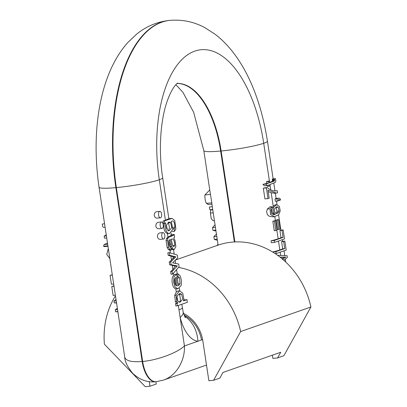 <?xml version="1.0" encoding="UTF-8"?>
<svg xmlns="http://www.w3.org/2000/svg" width="407" height="407" viewBox="0 0 407 407"><rect width="100%" height="100%" fill="white"/><g stroke="black" fill="none" stroke-linecap="round" stroke-linejoin="round"><path stroke-width="0.61" d="M175.524 260.002L217.847 245.218A78.276 68.127 70.7 0 1 310.917 306.99L240.649 331.542A78.276 68.127 70.7 0 0 178.551 267.419M149.277 381.629L149.969 386.212L145.258 386.65L104.395 344.195A78.276 68.127 70.7 0 1 115.471 295.833M183.613 313.476A33.74 29.365 -109.3 0 1 202.844 340.929L208.867 380.743L213.578 380.306L219.851 378.113L223.005 372.436L280.723 352.274L277.574 357.946L283.847 355.754L310.917 306.99M213.578 380.306L240.649 331.542M277.574 357.946L272.863 358.384L272.38 355.189M155.896 381.725L156.242 384.02L149.969 386.212M280.255 257.285L283.837 257.305L282.153 258.827M280.947 257.28L281.044 257.916M280.174 252.167L280.667 255.433M278.49 241.01L279.843 249.979A32.122 3.342 171.4 0 1 272.721 251.964L272.736 252.06M271.037 240.807L271.321 242.704L274.476 242.414L274.191 240.512L271.037 240.807A32.122 3.342 171.4 0 0 278.159 238.823L276.852 230.209M274.801 216.641L275.417 220.696M271.657 206.664L272.059 208.649L271.123 209.783L271.489 213.583L273.987 214.738L275.361 214.428L274.084 212.983C273.178 211.019 273.087 209.061 273.809 207.107L276.572 204.716L279.334 206.359L280.25 210.821L278.678 214.774L274.328 216.702L270.523 214.499L270.05 208.796L271.657 206.664L269.892 206.827L267.333 209.05L266.616 211.686L267.323 214.418L268.137 215.44L269.576 216.376L273.087 216.819M268.182 191.626L271.189 192.74L273.214 206.135L272.563 207.224C271.673 209.122 271.728 211.085 272.741 213.11L274.165 214.54L273.402 214.743M263.314 188.197L264.932 198.896L267.989 198.611L266.371 187.912L263.314 188.197A32.122 3.342 171.4 0 0 264.896 187.8L267.333 187.576C269.236 189.367 271.576 190.486 274.354 190.939L277.233 190.751L274.791 190.98M269.943 184.529L270.752 189.876M267.109 185.516L267.246 186.411L268.895 186.253L268.701 184.961L266.9 185.592L264.397 185.826L262.907 184.376A32.122 3.342 171.4 0 0 266.783 183.364L266.519 181.588A32.122 3.342 171.4 0 0 267.755 181.227L269.129 181.1L269.398 182.875L274.308 181.059L274.506 180.672L272.431 180.866L272.344 181.242L269.353 182.585M273.143 178.856L267.435 141.102A32.122 3.342 171.4 0 1 263.711 143.3L269.638 182.489M274.394 221.082L275.549 220.68L274.257 220.803A32.122 3.342 171.4 0 1 272.822 221.23L274.252 230.713L275.829 230.566L274.394 221.082L272.822 221.23M274.506 180.672L274.338 179.278L275.386 178.648L272.67 178.897L272.242 179.477L272.431 180.866M271.189 192.74L274.491 193.249M275.249 204.838L273.214 206.135M274.191 240.512L283.043 237.418L281.975 230.347L283.16 229.93L280.433 230.184A32.122 3.342 171.4 0 1 279.919 230.535L280.988 237.612A32.122 3.342 171.4 0 1 278.159 238.823M284.844 241.086L286.202 250.061L276.165 253.566L275.88 251.668L284.732 248.575L283.664 241.499L284.844 241.086L282.117 241.341A32.122 3.342 171.4 0 1 281.603 241.692L282.677 248.769A32.122 3.342 171.4 0 1 279.843 249.979M277.442 220.019L278.592 219.617L277.152 219.749A32.122 3.342 171.4 0 1 276.216 220.131L277.65 229.614L278.876 229.502L277.442 220.019L276.216 220.131M275.015 198.967L275.366 201.282L277.32 201.104L276.969 198.789L275.015 198.967L276.032 198.652M163.604 239.057L160.399 239.352C158.913 239.397 157.926 238.533 157.448 236.757C157.448 234.524 158.318 233.231 160.058 232.875L163.004 232.606A3.241 1.557 84.7 0 0 162.82 232.646A3.241 1.557 84.7 0 0 161.798 236.355A3.241 1.557 84.7 0 0 163.604 239.057A3.241 1.557 84.7 0 0 164.855 235.684A3.241 1.557 84.7 0 0 163.004 232.606M175.498 303.546L175.865 305.962L177.33 305.825L176.964 303.408L175.498 303.546A32.122 3.342 171.4 0 0 176.643 303.195L175.351 301.567L174.674 295.345L176.292 292.033L175.804 288.822L177.884 288.797L175.081 287.042L173.57 282.036L173.993 276.821L176.694 274.125L175.224 274.262L173.758 275.285C170.564 277.94 172.176 288.309 175.804 288.822M173.758 275.285L173.433 273.153M170.66 271.545L171.077 274.287L172.537 274.155L172.125 271.413L170.66 271.545L172.883 269.515L172.247 265.303L175.168 266.183L172.883 269.515M171.469 260.149L170.838 255.983L173.713 257.071L171.469 260.149L169.231 262.103L169.643 264.825L172.247 265.303M172.125 271.413L177.366 265.98L171.108 264.687L170.696 261.966L175.829 256.878L169.683 255.26L169.292 252.681L167.826 252.813L168.218 255.398L170.838 255.983M170.385 253.001L169.973 250.274M168.386 249.557L169.917 250.28L171.098 250.168L169.673 249.44L168.584 247.349L167.516 240.552L167.791 238.522L168.503 237.403L167.297 237.515L166.463 238.644L166.066 240.69L167.145 247.487L168.386 249.557L169.673 249.44M168.503 237.403L173.413 235.368L174.186 234.396L171.026 234.686L170.848 235.607L167.297 237.515M167.989 237.154L167.45 233.593L169.526 233.567L168.122 233.282C165.588 231.268 164.789 227.844 165.73 223.026L163.39 223.468L163.019 221.021L165.435 220.253L159.31 179.772A112.286 54.045 84.7 0 1 194.811 51.114A112.286 54.045 84.7 0 1 263.711 143.3A32.122 3.342 171.4 0 1 221.128 150.987A80.978 38.975 84.7 0 0 177.147 83.44M164.453 223.143C163.182 227.839 164.006 231.257 166.931 233.394L167.45 233.593M181.807 304.258L183.186 311.976A32.122 9.046 165.4 0 1 180.133 317.46L184.442 345.935C177.396 352.808 157.468 360.205 142.638 361.452L142.165 361.497C131.573 362.316 125.763 360.856 124.74 357.112L99.043 187.22C90.909 131.843 99.45 74.359 127.681 42.669L136.686 34.107C146.276 26.307 157.265 21.734 169.648 20.396A144.409 69.505 84.7 0 0 115.873 187.637L142.165 361.497A24.293 11.691 84.7 0 0 155.708 381.741L155.708 381.741C147.375 382.661 139.657 379.817 132.55 373.209C127.34 366.615 124.735 361.248 124.74 357.107M184.564 316.086A32.122 28.042 95.2 0 1 197.904 341.234A37.52 18.056 -95.3 0 1 180.133 317.46L178.322 305.479M161.996 228.439L158.791 228.734C157.305 228.78 156.324 227.915 155.84 226.139C155.84 223.906 156.715 222.614 158.455 222.258L161.396 221.988A3.241 1.557 84.7 0 0 161.218 222.029A3.241 1.557 84.7 0 0 160.19 225.737A3.241 1.557 84.7 0 0 161.996 228.439A3.241 1.557 84.7 0 0 163.248 225.066A3.241 1.557 84.7 0 0 161.396 221.988M160.394 217.821L157.188 218.116C155.698 218.162 154.716 217.297 154.233 215.527C154.238 213.288 155.108 211.996 156.848 211.645L159.793 211.37A3.241 1.557 84.7 0 0 159.61 211.411A3.241 1.557 84.7 0 0 158.588 215.12A3.241 1.557 84.7 0 0 160.394 217.821A3.241 1.557 84.7 0 0 161.645 214.448A3.241 1.557 84.7 0 0 159.793 211.37M169.317 245.935L168.707 241.9M168.742 218.691L165.435 220.253M170.899 247.878L172.247 249.715L174.186 249.537L173.392 249.298L172.476 248.173L171.785 246.408L170.467 246.53L170.762 247.497M169.042 240.201L170.467 246.53M176.694 274.125L178.464 285.8L180.077 283.699L179.487 277.839L178.098 276.597L177.844 273.799L175.992 274.191M178.068 290.964L176.292 292.033M184.152 315.069A32.122 27.956 70.7 0 1 201.506 339.972L184.442 345.935C185.144 360.968 175.936 375.956 163.451 380.102L156.181 381.7A24.293 11.691 -95.3 0 1 156.176 381.7A24.293 11.691 -95.3 0 1 142.638 361.452L116.346 187.591L115.873 187.637A32.122 3.342 171.4 0 1 99.043 187.22M201.506 339.972L202.62 339.586M168.081 222.258L168.529 222.838L169.49 227.905L168.412 230.81M167.496 230.184L169.068 230.866L171.82 227.599L170.645 222.644L169.063 221.973L166.336 225.229L167.496 230.184M164.855 223.331L164.484 220.884L172.069 218.381L174.766 220.558L175.875 229.121L174.364 231.4L172.105 231.608M174.364 231.4L174.15 228.754L172.934 228.871M174.15 228.754L174.827 227.579C174.944 223.886 174.277 221.698 172.822 221.016L172.553 221.011M172.176 221.077L171.21 221.372L172.863 229.38L169.526 233.567M164.484 220.884L163.019 221.021M166.733 228.851L166.28 225.86M172.817 239.031L171.067 239.194L172.782 245.594L173.85 246.693L174.684 245.569C174.883 242.658 174.262 240.481 172.817 239.031L171.067 239.189M174.186 234.396L174.603 237.164L173.784 238.009L175.035 240.557L175.865 246.779L174.186 249.537M171.785 246.408L170.101 239.53L168.829 240.746C168.544 244.515 169.226 246.774 170.869 247.517L171.098 250.168M169.292 252.681L177.304 255.031L177.722 257.789L172.599 262.836L178.668 264.051L179.085 266.819L172.537 274.155M177.366 265.98L175.168 266.183M175.748 265.695L174.176 265.842M171.108 264.687L169.643 264.825M170.696 261.966L169.231 262.103M175.829 256.878L173.713 257.071M169.683 255.26L168.218 255.398M177.254 286.029L176.104 277.269L174.878 278.749C174.288 281.089 174.557 283.226 175.697 285.159L177.086 286.035M175.005 278.434L176.089 285.607M178.098 276.597L177.086 276.694M177.844 273.799L179.94 275.6C181.405 278.8 181.781 282.153 181.074 285.658L177.884 288.797M175.061 283.923L174.557 280.571M178.963 293.818L179.792 295.38L180.357 298.886L180.265 300.895L179.329 302.233M178.307 301.577L179.991 302.284L182.799 299.018L181.603 294.205L179.965 293.539L177.366 295.655C176.714 297.904 177.03 299.878 178.307 301.577M176.964 303.408L177.91 303.078L176.786 301.434L176.058 295.217L179.533 290.832L182.748 293.172L183.842 298.936L183.45 300.895L186.986 299.659L183.699 299.964M186.986 299.659L187.388 302.309L177.33 305.825M177.91 303.078L176.643 303.195M177.554 300.397L177.055 297.105M277.233 190.751L277.549 192.842L276.322 193.076L267.948 190.105L269.175 198.199L267.989 198.611M266.371 187.912L267.333 187.576M276.969 198.789L278.917 198.173L279.695 198.311L280.642 199.486L280.204 200.234L278.551 199.461L278.724 200.61L277.32 201.104M280.204 200.234L278.688 200.376M278.968 199.374L278.551 199.461M275.941 207.077L277.014 211.208L276.694 212.724L276.119 213.441M275.524 213.029L276.801 213.543L278.393 212.566L279.09 211.014L278.179 207.234L276.872 206.787L274.822 208.394C274.252 210.18 274.486 211.726 275.524 213.029M275.361 214.428L274.165 214.54M274.338 179.278L272.242 179.477M275.386 178.648C275.931 180.652 275.89 181.919 275.264 182.443L269.663 184.625L269.856 185.918L268.895 186.253M266.9 185.592L265.898 184.096L262.907 184.376M265.898 184.096L268.437 183.211L266.783 183.364M268.437 183.211L268.167 181.436L266.519 181.588M268.167 181.436L269.129 181.1M278.592 219.617L280.026 229.1L278.876 229.502M275.549 220.68L276.979 230.164L275.829 230.566M283.16 229.93L284.513 238.904L274.476 242.414M283.043 237.418L280.988 237.612M281.975 230.347L279.919 230.535M276.165 253.566L275.239 253.653M275.88 251.668L272.721 251.964M284.732 248.575L282.677 248.769M283.664 241.499L281.603 241.692M282.407 259.483L285.79 257.122L283.837 257.305M285.79 257.122L280.108 257.173M277.63 255.311L287.057 255.693L287.332 257.524L283.847 260.287M212.006 204.075L210.104 192.206M209.763 189.962L204.899 194.928C204.752 198.153 205.24 200.966 206.359 203.368L208.369 204.416M212.296 206.72L209.396 206.99L209.814 209.758L212.759 209.793L210.75 209.981L210.399 213.1L211.238 218.763L213.212 220.798L214.408 220.686M209.814 209.758L212.713 209.488M216.438 234.086L213.879 236.645L214.301 239.413L217.201 239.143M213.879 236.645L216.783 236.375M214.301 239.413L217.374 240.278M215.028 224.766L212.515 227.625L215.415 227.355M212.515 227.625L212.932 230.382L215.832 230.113M212.932 230.382L215.969 230.998M216.89 245.548L217.424 244.866L218.055 244.811M106.247 234.829L104.151 236.116L106.41 235.902M104.151 236.116L104.467 238.202L106.726 237.993M107.896 245.833L103.592 246.235L104.111 244.546L107.494 243.096M103.592 246.235L104.202 246.617L107.977 246.266M108.323 248.565L106.726 254.355L109.854 258.699M104.579 223.789L102.33 223.998L104.574 223.769M102.33 223.998C102.422 226.165 102.818 227.274 103.536 227.33L105.098 227.228M112.286 274.781L110.078 275.295L111.432 284.269L113.69 284.055M110.078 275.295L112.332 275.081M113.975 285.938L111.762 286.447L113.121 295.421L115.379 295.212M111.762 286.447L114.021 286.238M117.343 308.206L115.298 309.829L115.593 311.772L117.852 311.559M115.298 309.829L117.557 309.62M115.593 311.772L117.893 311.833M116.015 299.44L113.97 301.053L116.229 300.844M113.97 301.053L114.25 302.889L116.509 302.676M114.25 302.889L116.555 302.986M234.885 241.936L221.128 150.987L220.64 151.033L234.391 241.962M177.101 83.476A80.978 38.975 -95.3 0 1 220.64 151.033A32.122 3.342 171.4 0 1 203.81 150.621L210.098 192.206M168.864 218.676L162.668 177.701A32.122 3.342 171.4 0 1 159.31 179.772A32.122 3.342 -8.6 0 1 116.346 187.591A144.409 69.505 -95.3 0 1 170.121 20.35L169.648 20.396M182.341 307.768A32.122 3.342 171.4 0 1 178.983 309.834M170.645 222.644L168.529 222.838M174.827 227.579L173 227.747M168.122 233.282L166.931 233.394M174.684 245.569L172.843 245.742M173.392 249.298L171.785 249.445M172.476 248.173L171.072 248.306M171.24 244.114L169.958 244.231M168.584 247.349L167.145 247.487M167.516 240.552L166.066 240.69M167.791 238.522L166.463 238.644M173.413 235.368L170.848 235.607M174.562 258.145L173.006 258.292M179.487 277.839L177.289 278.042M180.077 283.699L178.169 283.877M181.603 294.205L179.421 294.409M176.786 301.434L175.351 301.567M176.058 295.217L174.674 295.345M278.393 212.566L276.694 212.724M279.09 211.014L277.014 211.208M278.179 207.234L276.251 207.417M270.05 208.796L267.333 209.05M274.084 212.983L272.741 213.11M273.809 207.107L272.563 207.224M274.501 180.036L272.38 180.235M274.308 181.059L272.344 181.242M283.501 257.168L282.214 257.29M206.359 203.368L211.757 202.864M204.899 194.928L210.5 194.404M210.399 213.1L213.222 212.836M104.111 244.546L107.667 244.22M103.536 227.33L105.087 227.187M156.176 381.7L155.708 381.741M273.799 183.181L274.974 190.959M275.31 193.172L276.104 198.433M276.521 201.175L277.055 204.721M278.592 214.86L280.901 230.138M282.341 239.667L282.59 241.295M284.03 250.819L284.752 255.601M285.287 259.147L285.719 262.001M171.026 232.952L171.281 234.666M173.54 249.598L174.227 254.126M175.168 260.358L175.636 263.446M176.572 269.638L177.213 273.86M179.385 288.248L179.777 290.822M267.435 141.102C260.424 96.021 243.071 55.901 215.42 34.473L204.996 27.732C194.144 21.851 182.519 19.388 170.121 20.35M206.497 365.064L163.446 380.107M162.668 177.701C158.354 150.366 160.465 120.467 166.997 101.73C172.639 85.556 178.195 82.585 177.625 83.089M183.186 311.976C184.106 315.084 184.834 316.987 185.378 317.679M168.686 218.696L172.069 218.381M177.971 290.974L179.533 290.832M274.272 193.269L276.322 193.076M275.824 198.463L278.917 198.173M275.066 204.858L276.572 204.716M274.328 216.702L272.919 216.834M211.869 203.907L218.106 245.126M203.81 150.621L193.646 112.296L182.916 92.282L175.86 84.687M211.915 204.151L207.952 204.518"/></g></svg>

